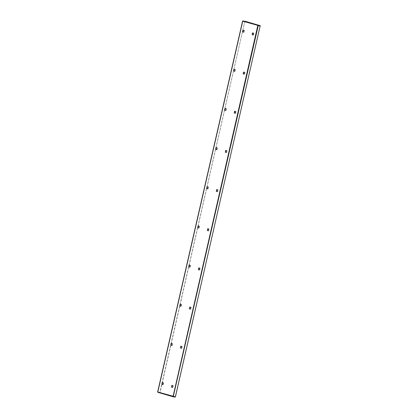 <?xml version="1.0" encoding="UTF-8"?>
<svg xmlns="http://www.w3.org/2000/svg" width="418" height="418" viewBox="0 0 418 418"><rect width="100%" height="100%" fill="white"/><g stroke="black" fill="none" stroke-linecap="round" stroke-linejoin="round"><path stroke-width="0.31" stroke-dasharray="2.09 1.57" d="M171.991 345.472L172.603 343.768L171.38 343.439M189.929 267.154L190.54 265.451L189.317 265.122M207.866 188.837L208.477 187.133L207.255 186.804M225.804 110.519L226.415 108.816L225.192 108.487M243.95 32.259L244.352 30.498L243.13 30.169M243.751 72.126L244.974 72.455L244.363 74.158M252.723 32.97L253.945 33.299L253.334 35.002M235.6 113.377L236.008 111.616L234.785 111.287M225.814 150.443L227.037 150.773L226.425 152.476M216.848 189.605L218.071 189.934L217.459 191.637M207.673 228.703L209.099 229.09L208.488 230.793M198.911 267.922L200.133 268.251L199.522 269.955M189.944 307.078L191.162 307.413L190.551 309.111M180.973 346.24L182.196 346.569L181.584 348.272M172.007 385.396L173.224 385.73L172.613 387.429M234.77 71.358L235.381 69.654L234.164 69.325M216.017 147.585L217.444 147.977L216.832 149.675M198.895 227.993L199.506 226.295L198.289 225.96M180.957 306.31L181.569 304.612L180.351 304.278M163.02 384.628L163.631 382.93L162.414 382.595M172.864 396.405L175.21 396.807L260.142 25.973L242.67 21.156M258.01 25.608L242.874 21.208L157.952 392.006L173.083 396.421L258.021 25.608L173.094 396.447L157.743 391.964M175.414 396.865L173.094 396.447M244.807 21.496L159.875 392.33L157.748 391.969L242.675 21.13L244.807 21.496L160.078 392.392L157.947 392.027L175.205 396.828M173.089 396.447L157.962 392.027L242.879 21.193L245.011 21.553M157.894 392.324L160.016 392.685L160.084 392.392M160.016 392.685L175.142 397.1M245.079 21.261L245.016 21.553M157.947 392.027L242.879 21.193L258.026 25.608"/><path stroke-width="0.63" d="M171.38 343.439L170.983 345.174L171.991 345.472M189.317 265.122L188.92 266.856L189.929 267.154M207.255 186.804L206.858 188.539L207.866 188.837M225.192 108.487L224.795 110.221L225.804 110.519M243.13 30.169L242.733 31.904L243.741 32.202L242.518 31.867L242.921 30.106L244.138 30.462L243.736 32.223M244.363 74.158L243.354 73.866L243.751 72.126M253.334 35.002L252.326 34.704L252.723 32.97M235.391 113.341L235.794 111.58L234.576 111.225L234.174 112.985L235.391 113.341L234.388 113.022L234.785 111.287M226.425 152.476L225.417 152.183L225.814 150.443M217.459 191.637L216.451 191.339L216.848 189.605M208.488 230.793L207.48 230.501L207.877 228.761M199.522 269.955L198.513 269.657L198.911 267.922M190.551 309.111L189.542 308.818L189.944 307.078M181.584 348.272L180.576 347.975L180.973 346.24M172.613 387.429L171.605 387.136L172.007 385.396M234.164 69.325L233.761 71.065L234.77 71.358M216.226 147.643L215.824 149.383L216.832 149.675M198.289 225.96L197.886 227.7L198.895 227.993M180.351 304.278L179.949 306.018L180.957 306.31M162.414 382.595L162.017 384.335L163.02 384.628M171.986 345.493L170.769 345.137L171.171 343.377L172.388 343.732L171.986 345.493M189.924 267.175L188.706 266.82L189.108 265.059L190.326 265.414L189.924 267.175M207.861 188.858L206.644 188.502L207.046 186.741L208.263 187.097L207.861 188.858M225.798 110.54L224.581 110.185L224.983 108.424L226.201 108.779L225.798 110.54M244.358 74.185L244.76 72.418L243.548 72.063L243.14 73.829L244.358 74.185M253.329 35.023L253.731 33.262L252.514 32.907L252.111 34.668L253.329 35.023M225.203 152.147L226.42 152.502L226.822 150.736L225.61 150.386L225.417 152.183M216.237 191.303L217.454 191.658L217.856 189.897L216.639 189.542L216.451 191.339M207.265 230.464L208.483 230.82L208.885 229.059L207.673 228.703L207.48 230.501M198.299 269.62L199.517 269.976L199.919 268.215L198.702 267.86L198.513 269.657M189.333 308.782L190.545 309.137L190.953 307.376L189.735 307.021L189.542 308.818M180.362 347.938L181.579 348.293L181.982 346.532L180.764 346.177L180.576 347.975M171.396 387.099L172.608 387.455L173.015 385.694L171.798 385.339L171.605 387.136M234.764 71.384L233.552 71.029L233.955 69.268L235.167 69.623L234.764 71.384M216.827 149.701L215.615 149.346L216.017 147.585L217.235 147.941L216.827 149.701M198.89 228.019L197.677 227.664L198.08 225.903L199.297 226.258L198.89 228.019M180.952 306.337L179.74 305.981L180.142 304.22L181.36 304.576L180.952 306.337M163.015 384.654L161.803 384.299L162.205 382.538L163.422 382.893L163.015 384.654M258.021 25.608L260.142 25.973L260.21 25.676L258.089 25.315L257.791 25.592L173.005 396.734L157.894 392.324L157.738 391.99L175.414 396.865L260.142 25.973L242.67 21.156L157.743 391.964M242.675 21.13L245.079 21.261L260.21 25.676M257.796 25.571L260.346 26.031M157.879 392.319L173.005 396.734L175.142 397.1L175.205 396.828M173.282 396.504L258.214 25.665M258.089 25.315L242.962 20.9M157.654 391.959L242.586 21.125"/></g></svg>
